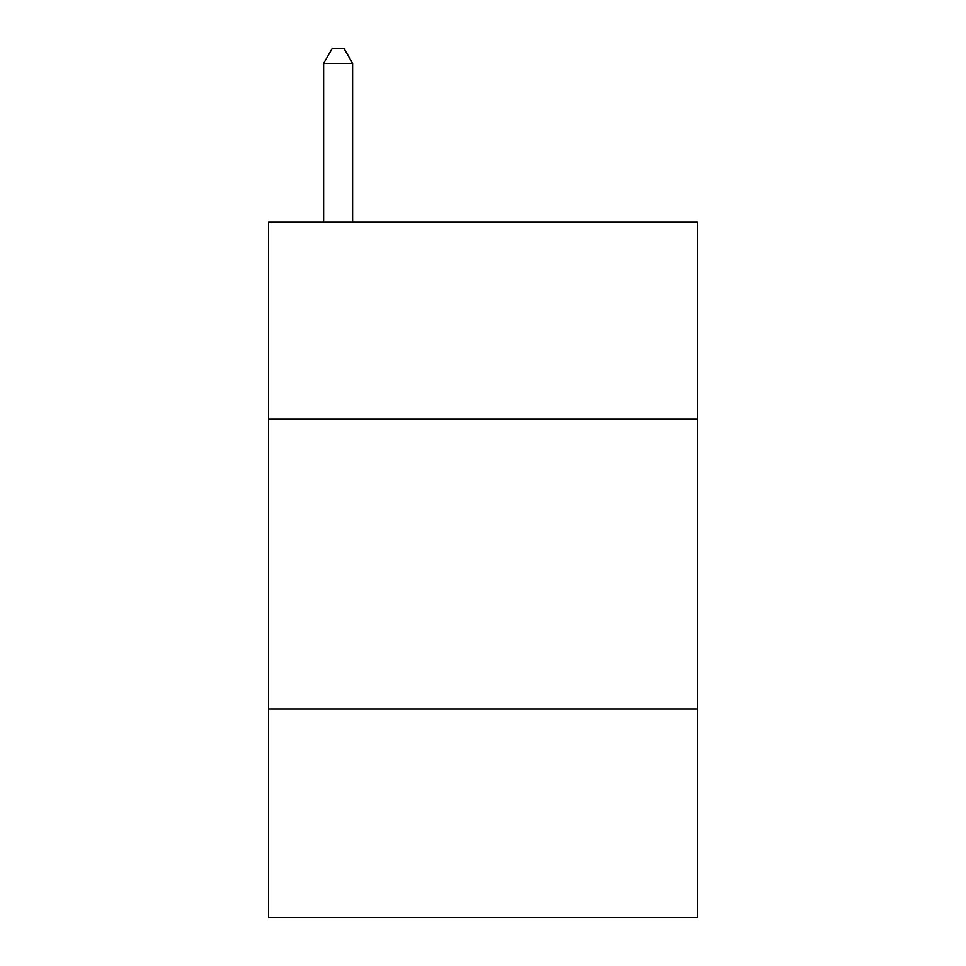 <?xml version="1.0" encoding="UTF-8"?>
<svg xmlns="http://www.w3.org/2000/svg" width="966" height="966" viewBox="0 0 966 966"><rect width="100%" height="100%" fill="white"/><g stroke="black" fill="none" stroke-linecap="round" stroke-linejoin="round"><path stroke-width="1.45" d="M697.452 419.244L697.452 222.18L268.548 222.18L268.548 419.244L697.452 419.244L697.452 917.7L268.548 917.7L268.548 419.244M697.452 709.044L268.548 709.044M352.59 222.18L352.59 63.37L323.61 63.37L323.61 222.18M323.61 63.37L332.304 48.3L343.896 48.3L352.59 63.37"/></g></svg>
